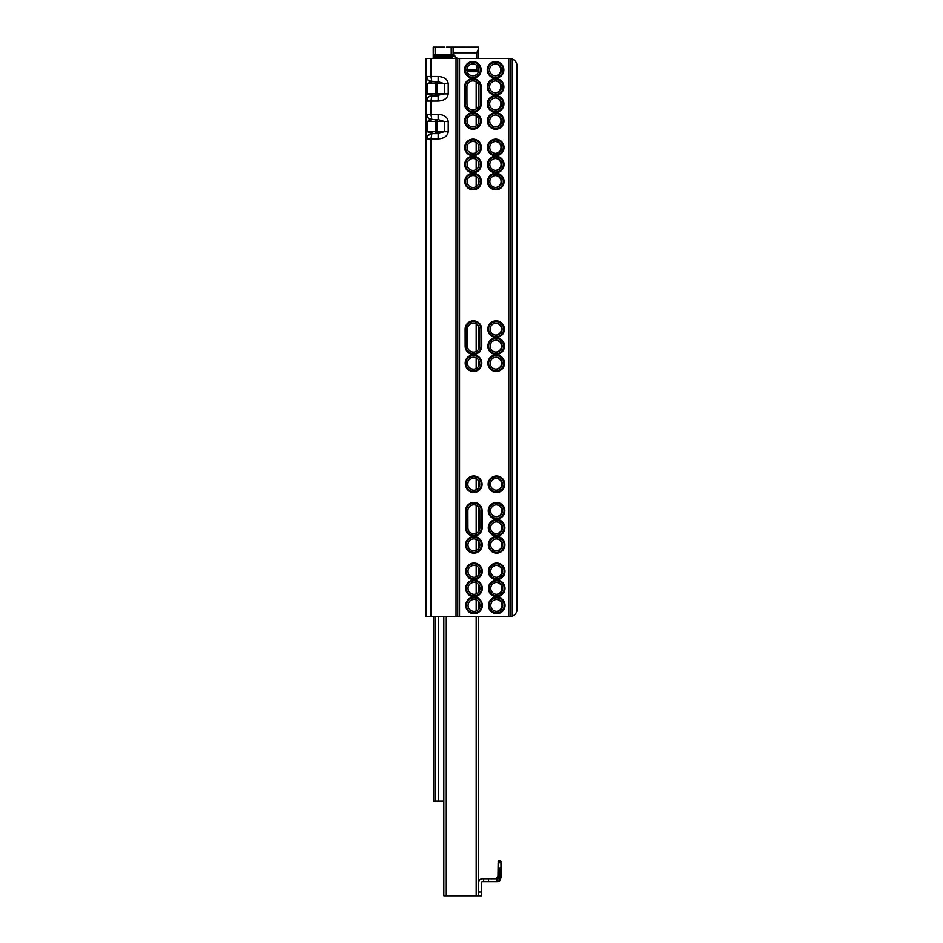 <?xml version="1.0" encoding="UTF-8"?>
<svg xmlns="http://www.w3.org/2000/svg" width="943" height="943" viewBox="0 0 943 943"><rect width="100%" height="100%" fill="white"/><g stroke="black" fill="none" stroke-linecap="round" stroke-linejoin="round"><path stroke-width="1.41" d="M426.601 61.342L425.941 61.342L425.941 58.501L433.226 58.501L433.226 54.718L433.226 58.501L433.226 54.718L453.1 54.718L456.884 58.501M446.805 47.15L478.643 47.15L478.643 58.501L508.831 58.501L426.601 58.501L426.601 138.927L430.951 138.927L431.906 133.635L427.78 135.615L426.601 138.927L426.601 616.734L425.941 616.734L425.941 280.142M425.941 279.599L425.941 64.937L426.601 64.937L425.941 64.937L425.941 616.734M425.941 61.342L425.941 64.937M429.348 58.501L430.291 58.501M425.941 288.758L425.941 287.462M478.643 482.038A5.964 5.964 -0 0 1 478.643 486.505M478.643 568.653A5.964 5.964 -0 0 1 478.643 573.981M478.643 585.615A5.964 5.964 -0 0 1 478.643 591.084M478.643 602.565A5.964 5.964 -0 0 1 478.643 608.188M478.643 508.395A5.964 5.964 -0 0 1 479.138 510.764L479.174 527.797A5.964 5.964 -0 0 1 478.643 530.249M478.643 542.284A5.964 5.964 -0 0 1 478.643 547.364M478.643 328.093A5.964 5.964 -0 0 1 478.726 329.107L478.773 346.128A5.964 5.964 -0 0 1 478.643 347.342M478.643 361.782A5.964 5.964 -0 0 1 478.643 364.54M496.183 478.325A5.964 5.964 -0 0 1 501.782 484.301A5.964 5.964 -0 0 1 496.124 490.219M496.372 565.364A5.964 5.964 -0 0 1 501.982 571.34A5.964 5.964 -0 0 1 496.324 577.269M496.419 582.397A5.964 5.964 -0 0 1 502.018 588.373A5.964 5.964 -0 0 1 496.36 594.302M496.454 599.43A5.964 5.964 -0 0 1 502.053 605.406A5.964 5.964 -0 0 1 496.395 611.335M496.242 504.811A5.964 5.964 -0 0 1 501.841 510.788A5.964 5.964 -0 0 1 496.183 516.717M496.277 521.844A5.964 5.964 -0 0 1 501.876 527.821A5.964 5.964 -0 0 1 496.218 533.75M496.313 538.877A5.964 5.964 -0 0 1 501.924 544.854A5.964 5.964 -0 0 1 496.266 550.783M495.841 323.154A5.964 5.964 -0 0 1 501.44 329.131A5.964 5.964 -0 0 1 495.782 335.06M495.877 340.187A5.964 5.964 -0 0 1 501.476 346.164A5.964 5.964 -0 0 1 495.818 352.081M495.912 357.208A5.964 5.964 -0 0 1 501.511 363.196A5.964 5.964 -0 0 1 495.853 369.114M495.429 141.497A5.964 5.964 -0 0 1 501.028 147.473A5.964 5.964 -0 0 1 495.37 153.391M495.464 158.518A5.964 5.964 -0 0 1 501.075 164.506A5.964 5.964 -0 0 1 495.417 170.424M495.511 175.551A5.964 5.964 -0 0 1 501.11 181.528A5.964 5.964 -0 0 1 495.452 187.457M495.252 63.912A5.964 5.964 -0 0 1 500.863 69.888A5.964 5.964 -0 0 1 495.205 75.805M495.299 80.933A5.964 5.964 -0 0 1 500.898 86.921A5.964 5.964 -0 0 1 495.24 92.838M495.334 97.966A5.964 5.964 -0 0 1 500.933 103.942A5.964 5.964 -0 0 1 495.275 109.871M495.37 114.999A5.964 5.964 -0 0 1 500.969 120.975A5.964 5.964 -0 0 1 495.311 126.904M509.762 58.56L512.285 59.044A7.568 7.568 -0 0 1 517.059 66.081L517.059 609.166A7.568 7.568 -0 0 1 512.285 616.203L508.784 616.734L508.784 58.501M498.14 861.407L500.969 861.407L498.706 860.841L500.403 860.841L498.706 860.841L498.14 862.821L500.969 862.821L500.969 861.407M483.653 878.817L488.521 878.817L488.521 881.658L483.653 881.658L483.653 878.817L482.427 878.817A3.784 3.784 180 0 0 478.643 882.601A3.784 3.784 180 0 1 482.427 878.817L497.869 878.534L497.869 881.599A3.784 3.784 180 0 0 499.861 880.562L500.969 877.874L500.969 862.821M481.484 888.282L481.484 890.168M497.291 881.658L496.572 881.658L496.572 878.817L497.209 878.817M498.14 876.259L495.582 878.817L498.14 876.271M426.601 616.734L430.951 616.734L430.951 138.927L438.153 138.927L438.153 133.635L431.906 133.635A5.293 5.293 180 0 0 426.601 138.916L426.707 137.914M430.102 119.313A5.293 5.293 -0 0 1 426.601 114.339L428.358 118.264L431.87 119.631L430.951 114.327L430.951 101.078L438.153 101.078L438.153 95.785L429.808 96.221L427.78 97.766L426.601 101.078L430.951 101.078L431.906 95.785A5.293 5.293 180 0 0 426.601 101.078L426.707 100.076M426.601 121.517L435.772 121.517L435.772 131.737A1.898 1.697 90 0 1 434.075 133.635L427.155 131.737L427.155 121.517L431.882 119.631L438.153 119.631L444.424 121.517L444.424 131.737L435.725 133.635L438.153 133.635M431.705 81.782A5.293 5.293 -0 0 1 426.601 76.489L427.78 79.801L431.87 81.782L430.951 76.489L430.951 58.501L426.601 58.501M426.601 83.679L435.772 83.679L435.772 93.887A1.898 1.697 90 0 1 434.075 95.785L427.155 93.887L427.155 83.679L431.882 81.782L438.153 81.782L444.424 83.679L444.424 93.887L435.725 95.785L438.153 95.785M456.035 58.501L456.035 616.734L430.951 616.734M438.153 101.078C444.259 100.653 447.607 98.249 448.22 93.887L448.22 83.679C447.607 79.318 444.259 76.913 438.153 76.489L438.153 81.782M438.153 138.927C444.259 138.491 447.607 136.098 448.22 131.737L448.22 121.517C447.607 117.156 444.259 114.763 438.153 114.327L438.153 119.631M473.775 475.967A8.31 8.31 180 0 0 466.585 488.427A8.31 8.31 180 0 0 480.965 488.427A8.31 8.31 180 0 0 473.775 475.967M473.775 476.722A7.544 7.544 -0 0 1 480.317 488.05A7.544 7.544 -0 0 1 467.245 488.05A7.544 7.544 -0 0 1 473.775 476.722M473.775 490.23A5.964 5.964 -0 0 1 468.612 481.295A5.964 5.964 -0 0 1 478.938 481.295A5.964 5.964 -0 0 1 473.775 490.23M473.975 563.018A8.31 8.31 180 0 0 466.785 575.466A8.31 8.31 180 0 0 481.166 575.466A8.31 8.31 180 0 0 473.975 563.018M473.975 563.773A7.544 7.544 -0 0 1 480.506 575.089A7.544 7.544 -0 0 1 467.433 575.089A7.544 7.544 -0 0 1 473.975 563.773M473.975 577.281A5.964 5.964 -0 0 1 468.812 568.334A5.964 5.964 -0 0 1 479.138 568.334A5.964 5.964 -0 0 1 473.975 577.281M474.011 580.051A8.31 8.31 180 0 0 466.82 592.499A8.31 8.31 180 0 0 481.201 592.499A8.31 8.31 180 0 0 474.011 580.051M474.011 580.805A7.544 7.544 -0 0 1 480.541 592.121A7.544 7.544 -0 0 1 467.469 592.121A7.544 7.544 -0 0 1 474.011 580.805M474.011 594.314A5.964 5.964 -0 0 1 468.848 585.367A5.964 5.964 -0 0 1 479.174 585.367A5.964 5.964 -0 0 1 474.011 594.314M474.046 597.072A8.31 8.31 180 0 0 466.856 609.532A8.31 8.31 180 0 0 481.236 609.532A8.31 8.31 180 0 0 474.046 597.072M474.046 597.838A7.544 7.544 -0 0 1 480.588 609.154A7.544 7.544 -0 0 1 467.516 609.154A7.544 7.544 -0 0 1 474.046 597.838M474.046 611.347A5.964 5.964 -0 0 1 468.883 602.4A5.964 5.964 -0 0 1 479.209 602.4A5.964 5.964 -0 0 1 474.046 611.347M479.174 527.797L479.834 527.797A5.964 5.964 -0 0 1 473.869 533.762A5.964 5.964 -0 0 1 467.917 527.797L467.869 510.764A5.964 5.964 -0 0 1 473.834 504.8A5.964 5.964 -0 0 1 479.798 510.764L479.138 510.764M481.425 527.797A7.544 7.544 -0 0 1 473.869 535.341A7.544 7.544 -0 0 1 466.325 527.797L466.29 510.764A7.544 7.544 -0 0 1 473.834 503.22A7.544 7.544 -0 0 1 481.378 510.764L481.425 527.797L482.179 527.797L482.144 510.764A8.31 8.31 180 0 0 473.834 502.466A8.31 8.31 180 0 0 465.536 510.764L465.571 527.797A8.31 8.31 180 0 0 473.869 536.096A8.31 8.31 180 0 0 482.179 527.797M473.916 536.52A8.31 8.31 180 0 0 466.714 548.979A8.31 8.31 180 0 0 481.107 548.979A8.31 8.31 180 0 0 473.916 536.52M473.916 537.274A7.544 7.544 -0 0 1 480.447 548.602A7.544 7.544 -0 0 1 467.374 548.602A7.544 7.544 -0 0 1 473.916 537.274M473.916 550.783A5.964 5.964 -0 0 1 468.754 541.848A5.964 5.964 -0 0 1 479.079 541.848A5.964 5.964 -0 0 1 473.916 550.783M467.469 329.107A5.964 5.964 -0 0 1 473.433 323.143A5.964 5.964 -0 0 1 479.386 329.107L479.433 346.14A5.964 5.964 -0 0 1 473.469 352.093A5.964 5.964 -0 0 1 467.504 346.14L467.469 329.107M481.013 346.14A7.544 7.544 -0 0 1 473.469 353.684A7.544 7.544 -0 0 1 465.925 346.14L465.877 329.107A7.544 7.544 -0 0 1 473.433 321.563A7.544 7.544 -0 0 1 480.977 329.107L481.013 346.14L481.767 346.14A8.31 8.31 180 0 1 473.469 354.438A8.31 8.31 180 0 1 465.158 346.14L465.925 346.14M473.504 354.863A8.31 8.31 180 0 0 466.314 367.322A8.31 8.31 180 0 0 480.694 367.322A8.31 8.31 180 0 0 473.504 354.863M473.504 355.617A7.544 7.544 -0 0 1 480.046 366.945A7.544 7.544 -0 0 1 466.974 366.945A7.544 7.544 -0 0 1 473.504 355.617M473.504 369.126A5.964 5.964 -0 0 1 468.341 360.191A5.964 5.964 -0 0 1 478.667 360.191A5.964 5.964 -0 0 1 473.504 369.126M473.021 139.14A8.31 8.31 180 0 0 465.83 151.599A8.31 8.31 180 0 0 480.211 151.599A8.31 8.31 180 0 0 473.021 139.14M473.021 139.894A7.544 7.544 -0 0 1 479.563 151.222A7.544 7.544 -0 0 1 466.49 151.222A7.544 7.544 -0 0 1 473.021 139.894M473.021 153.403A5.964 5.964 -0 0 1 467.858 144.468A5.964 5.964 -0 0 1 478.184 144.468A5.964 5.964 -0 0 1 473.021 153.403M473.068 156.173A8.31 8.31 180 0 0 465.866 168.632A8.31 8.31 180 0 0 480.258 168.632A8.31 8.31 180 0 0 473.068 156.173M473.068 156.927A7.544 7.544 -0 0 1 479.598 168.255A7.544 7.544 -0 0 1 466.526 168.255A7.544 7.544 -0 0 1 473.068 156.927M473.068 170.435A5.964 5.964 -0 0 1 467.905 161.501A5.964 5.964 -0 0 1 478.231 161.501A5.964 5.964 -0 0 1 473.068 170.435M473.103 173.206A8.31 8.31 180 0 0 465.913 185.653A8.31 8.31 180 0 0 480.293 185.653A8.31 8.31 180 0 0 473.103 173.206M473.103 173.96A7.544 7.544 -0 0 1 479.633 185.276A7.544 7.544 -0 0 1 466.561 185.276A7.544 7.544 -0 0 1 473.103 173.96M473.103 187.468A5.964 5.964 -0 0 1 467.94 178.522A5.964 5.964 -0 0 1 478.266 178.522A5.964 5.964 -0 0 1 473.103 187.468M472.856 61.554A8.31 8.31 180 0 0 465.665 74.014A8.31 8.31 180 0 0 480.046 74.014A8.31 8.31 180 0 0 472.856 61.554M472.856 62.309A7.544 7.544 -0 0 1 479.386 73.637A7.544 7.544 -0 0 1 466.314 73.637A7.544 7.544 -0 0 1 472.856 62.309M480.47 103.919A7.544 7.544 -0 0 1 472.926 111.474A7.544 7.544 -0 0 1 465.382 103.919L465.347 86.886A7.544 7.544 -0 0 1 472.891 79.342A7.544 7.544 -0 0 1 480.435 86.886L480.47 103.919L481.236 103.919L481.189 86.886A8.31 8.31 180 0 0 472.891 78.587A8.31 8.31 180 0 0 464.581 86.886L464.628 103.919A8.31 8.31 180 0 0 472.926 112.229A8.31 8.31 180 0 0 481.236 103.919M472.856 75.817A5.964 5.964 -0 0 1 467.693 66.882A5.964 5.964 -0 0 1 478.018 66.882A5.964 5.964 -0 0 1 472.856 75.817M478.643 103.919L478.891 103.919A5.964 5.964 -0 0 1 472.926 109.883A5.964 5.964 -0 0 1 466.962 103.919L466.926 86.886A5.964 5.964 -0 0 1 472.891 80.933A5.964 5.964 -0 0 1 478.855 86.886L478.643 86.886M472.962 112.653A8.31 8.31 180 0 0 465.771 125.101A8.31 8.31 180 0 0 480.152 125.101A8.31 8.31 180 0 0 472.962 112.653M472.962 113.408A7.544 7.544 -0 0 1 479.504 124.724A7.544 7.544 -0 0 1 466.431 124.724A7.544 7.544 -0 0 1 472.962 113.408M472.962 126.916A5.964 5.964 -0 0 1 467.799 117.969A5.964 5.964 -0 0 1 478.125 117.969A5.964 5.964 -0 0 1 472.962 126.916M496.489 475.967A8.31 8.31 180 0 0 489.287 488.427A8.31 8.31 180 0 0 503.68 488.427A8.31 8.31 180 0 0 496.489 475.967M496.489 476.722A7.544 7.544 -0 0 1 503.02 488.05A7.544 7.544 -0 0 1 489.947 488.05A7.544 7.544 -0 0 1 496.489 476.722M496.489 490.23A5.964 5.964 -0 0 1 491.327 481.295A5.964 5.964 -0 0 1 501.641 481.295A5.964 5.964 -0 0 1 496.489 490.23M496.678 563.018A8.31 8.31 180 0 0 489.488 575.466A8.31 8.31 180 0 0 503.868 575.466A8.31 8.31 180 0 0 496.678 563.018M496.678 563.773A7.544 7.544 -0 0 1 503.22 575.089A7.544 7.544 -0 0 1 490.148 575.089A7.544 7.544 -0 0 1 496.678 563.773M496.678 577.281A5.964 5.964 -0 0 1 491.515 568.334A5.964 5.964 -0 0 1 501.841 568.334A5.964 5.964 -0 0 1 496.678 577.281M496.713 580.051A8.31 8.31 180 0 0 489.523 592.499A8.31 8.31 180 0 0 503.904 592.499A8.31 8.31 180 0 0 496.713 580.051M496.713 580.805A7.544 7.544 -0 0 1 503.256 592.121A7.544 7.544 -0 0 1 490.183 592.121A7.544 7.544 -0 0 1 496.713 580.805M496.713 594.314A5.964 5.964 -0 0 1 491.551 585.367A5.964 5.964 -0 0 1 501.876 585.367A5.964 5.964 -0 0 1 496.713 594.314M496.749 597.072A8.31 8.31 180 0 0 489.558 609.532A8.31 8.31 180 0 0 503.951 609.532A8.31 8.31 180 0 0 496.749 597.072M496.749 597.838A7.544 7.544 -0 0 1 503.291 609.154A7.544 7.544 -0 0 1 490.219 609.154A7.544 7.544 -0 0 1 496.749 597.838M496.749 611.347A5.964 5.964 -0 0 1 491.598 602.4A5.964 5.964 -0 0 1 501.912 602.4A5.964 5.964 -0 0 1 496.749 611.347M496.548 502.466A8.31 8.31 180 0 0 489.346 514.913A8.31 8.31 180 0 0 503.739 514.913A8.31 8.31 180 0 0 496.548 502.466M496.548 503.22A7.544 7.544 -0 0 1 503.079 514.536A7.544 7.544 -0 0 1 490.006 514.536A7.544 7.544 -0 0 1 496.548 503.22M496.548 516.729A5.964 5.964 -0 0 1 491.386 507.782A5.964 5.964 -0 0 1 501.711 507.782A5.964 5.964 -0 0 1 496.548 516.729M496.584 519.487A8.31 8.31 180 0 0 489.393 531.946A8.31 8.31 180 0 0 503.774 531.946A8.31 8.31 180 0 0 496.584 519.487M496.584 520.253A7.544 7.544 -0 0 1 503.114 531.569A7.544 7.544 -0 0 1 490.042 531.569A7.544 7.544 -0 0 1 496.584 520.253M496.584 533.762A5.964 5.964 -0 0 1 491.421 524.815A5.964 5.964 -0 0 1 501.747 524.815A5.964 5.964 -0 0 1 496.584 533.762M496.619 536.52A8.31 8.31 180 0 0 489.429 548.979A8.31 8.31 180 0 0 503.81 548.979A8.31 8.31 180 0 0 496.619 536.52M496.619 537.274A7.544 7.544 -0 0 1 503.161 548.602A7.544 7.544 -0 0 1 490.089 548.602A7.544 7.544 -0 0 1 496.619 537.274M496.619 550.783A5.964 5.964 -0 0 1 491.456 541.848A5.964 5.964 -0 0 1 501.782 541.848A5.964 5.964 -0 0 1 496.619 550.783M496.136 320.797A8.31 8.31 180 0 0 488.945 333.256A8.31 8.31 180 0 0 503.326 333.256A8.31 8.31 180 0 0 496.136 320.797M496.136 321.563A7.544 7.544 -0 0 1 502.678 332.879A7.544 7.544 -0 0 1 489.606 332.879A7.544 7.544 -0 0 1 496.136 321.563M496.136 335.071A5.964 5.964 -0 0 1 490.973 326.125A5.964 5.964 -0 0 1 501.299 326.125A5.964 5.964 -0 0 1 496.136 335.071M496.171 337.83A8.31 8.31 180 0 0 488.981 350.289A8.31 8.31 180 0 0 503.373 350.289A8.31 8.31 180 0 0 496.171 337.83M496.171 338.584A7.544 7.544 -0 0 1 502.713 349.912A7.544 7.544 -0 0 1 489.641 349.912A7.544 7.544 -0 0 1 496.171 338.584M496.171 352.093A5.964 5.964 -0 0 1 491.008 343.158A5.964 5.964 -0 0 1 501.334 343.158A5.964 5.964 -0 0 1 496.171 352.093M496.218 354.863A8.31 8.31 180 0 0 489.028 367.322A8.31 8.31 180 0 0 503.409 367.322A8.31 8.31 180 0 0 496.218 354.863M496.218 355.617A7.544 7.544 -0 0 1 502.749 366.945A7.544 7.544 -0 0 1 489.676 366.945A7.544 7.544 -0 0 1 496.218 355.617M496.218 369.126A5.964 5.964 -0 0 1 491.055 360.191A5.964 5.964 -0 0 1 501.381 360.191A5.964 5.964 -0 0 1 496.218 369.126M495.735 139.14A8.31 8.31 180 0 0 488.545 151.599A8.31 8.31 180 0 0 502.925 151.599A8.31 8.31 180 0 0 495.735 139.14M495.735 139.894A7.544 7.544 -0 0 1 502.265 151.222A7.544 7.544 -0 0 1 489.193 151.222A7.544 7.544 -0 0 1 495.735 139.894M495.735 153.403A5.964 5.964 -0 0 1 490.572 144.468A5.964 5.964 -0 0 1 500.898 144.468A5.964 5.964 -0 0 1 495.735 153.403M495.77 156.173A8.31 8.31 180 0 0 488.58 168.632A8.31 8.31 180 0 0 502.961 168.632A8.31 8.31 180 0 0 495.77 156.173M495.77 156.927A7.544 7.544 -0 0 1 502.313 168.255A7.544 7.544 -0 0 1 489.228 168.255A7.544 7.544 -0 0 1 495.77 156.927M495.77 170.435A5.964 5.964 -0 0 1 490.608 161.501A5.964 5.964 -0 0 1 500.933 161.501A5.964 5.964 -0 0 1 495.77 170.435M495.806 173.206A8.31 8.31 180 0 0 488.615 185.653A8.31 8.31 180 0 0 502.996 185.653A8.31 8.31 180 0 0 495.806 173.206M495.806 173.96A7.544 7.544 -0 0 1 502.348 185.276A7.544 7.544 -0 0 1 489.276 185.276A7.544 7.544 -0 0 1 495.806 173.96M495.806 187.468A5.964 5.964 -0 0 1 490.643 178.522A5.964 5.964 -0 0 1 500.969 178.522A5.964 5.964 -0 0 1 495.806 187.468M495.558 61.554A8.31 8.31 180 0 0 488.368 74.014A8.31 8.31 180 0 0 502.749 74.014A8.31 8.31 180 0 0 495.558 61.554M495.558 62.309A7.544 7.544 -0 0 1 502.1 73.637A7.544 7.544 -0 0 1 489.028 73.637A7.544 7.544 -0 0 1 495.558 62.309M495.594 78.587A8.31 8.31 180 0 0 488.403 91.047A8.31 8.31 180 0 0 502.784 91.047A8.31 8.31 180 0 0 495.594 78.587M495.594 79.342A7.544 7.544 -0 0 1 502.136 90.669A7.544 7.544 -0 0 1 489.063 90.669A7.544 7.544 -0 0 1 495.594 79.342M495.641 95.62A8.31 8.31 180 0 0 488.439 108.08A8.31 8.31 180 0 0 502.831 108.08A8.31 8.31 180 0 0 495.641 95.62M495.641 96.375A7.544 7.544 -0 0 1 502.171 107.691A7.544 7.544 -0 0 1 489.099 107.691A7.544 7.544 -0 0 1 495.641 96.375M495.558 75.817A5.964 5.964 -0 0 1 490.395 66.882A5.964 5.964 -0 0 1 500.721 66.882A5.964 5.964 -0 0 1 495.558 75.817M495.594 92.85A5.964 5.964 -0 0 1 490.431 83.915A5.964 5.964 -0 0 1 500.757 83.915A5.964 5.964 -0 0 1 495.594 92.85M495.641 109.883A5.964 5.964 -0 0 1 490.478 100.936A5.964 5.964 -0 0 1 500.792 100.936A5.964 5.964 -0 0 1 495.641 109.883M495.676 112.653A8.31 8.31 180 0 0 488.486 125.101A8.31 8.31 180 0 0 502.867 125.101A8.31 8.31 180 0 0 495.676 112.653M495.676 113.408A7.544 7.544 -0 0 1 502.206 124.724A7.544 7.544 -0 0 1 489.134 124.724A7.544 7.544 -0 0 1 495.676 113.408M495.676 126.916A5.964 5.964 -0 0 1 490.513 117.969A5.964 5.964 -0 0 1 500.839 117.969A5.964 5.964 -0 0 1 495.676 126.916M508.784 616.734L459.536 616.734L459.536 58.501M481.767 346.14L481.732 329.107A8.31 8.31 180 0 0 473.433 320.797A8.31 8.31 180 0 0 465.123 329.107L465.158 346.14M459.536 616.734L457.756 616.734L457.756 58.501M456.035 616.734L457.756 616.734M478.891 103.919L478.855 86.886M479.834 527.797L479.798 510.764M476.18 616.734L476.18 895.85L478.643 895.85L478.643 616.734M476.18 895.85L446.287 895.85L446.287 616.734M443.823 616.734L443.823 895.85L446.287 895.85M478.643 609.178L478.643 601.587M478.643 592.098L478.643 584.601M478.643 575.018L478.643 567.615M478.643 548.449L478.643 541.199M478.643 531.369L478.643 507.24M478.643 487.72L478.643 480.836M478.643 366.19L478.643 360.143M478.643 349.087L478.643 326.219M478.643 183.696L478.643 179.311M478.643 166.569L478.643 162.385M478.643 149.43L478.643 145.458M478.643 122.767L478.643 119.136M478.643 105.616L478.643 85.342M443.823 801.232L433.603 801.232L433.603 616.734M435.124 801.232L435.124 616.734M498.14 862.821L497.928 878.463A0.943 0.943 -0 0 1 497.869 878.534M488.521 878.817L496.572 878.817M497.845 878.558L498.14 877.874M483.653 881.658L482.427 881.658A0.943 0.943 -0 0 0 481.484 882.601L481.484 895.85L478.643 895.85M488.521 881.658L496.572 881.658M498.14 866.876L499.861 869.587L499.861 880.562M499.295 869.587L499.295 878.251L497.928 878.463L499.295 878.251M499.861 869.587L500.969 866.876M446.475 47.527L478.643 47.15L446.475 47.15M456.129 47.15L466.702 47.15L456.129 47.15M446.852 47.15L478.643 47.15L446.852 47.15L478.643 47.15L453.1 47.15L453.1 54.718M478.643 47.15L451.202 47.15L451.237 58.501M435.147 58.501L435.124 47.15L433.226 47.15L433.226 54.718M433.226 47.15L444.577 47.15M478.643 71.267L478.643 68.45M478.077 71.751L478.077 72.729M478.643 48.6L476.757 52.832L476.757 58.501M467.198 71.751L478.502 71.751M476.757 65.35L476.757 69.865L478.537 71.644M452.157 56.05L454.42 56.05M436.538 58.501L436.538 54.718M438.283 58.501L438.283 54.718M440.287 58.501L440.287 54.718M442.432 58.501L442.432 54.718M444.589 58.501L444.589 54.718M446.64 58.501L446.64 54.718L446.617 58.501M450.235 54.718L450.235 58.501M448.844 54.718L448.844 58.501M447.088 54.718L447.088 58.501M445.096 54.718L445.096 58.501M442.951 54.718L442.951 58.501M440.794 54.718L440.794 58.501M438.743 54.718L438.743 58.501M452.157 54.718L452.157 58.501M426.601 62.097L425.941 62.097M478.773 346.128L479.433 346.128M479.386 329.107L478.726 329.107M498.706 860.841L500.403 860.841L498.706 860.841M426.766 115.624L426.601 114.327L438.153 114.327M426.766 77.762L426.601 76.489L438.153 76.489M434.075 95.785L435.725 95.785A1.898 1.356 90 0 0 437.08 93.887L426.601 93.887M448.22 93.887L437.08 93.887L437.08 83.679L448.22 83.679M435.725 81.782A1.898 1.356 90 0 1 437.08 83.679L435.772 83.679A1.898 1.697 90 0 0 434.086 81.782M434.075 133.635L435.725 133.635A1.898 1.356 90 0 0 437.08 131.737L426.601 131.737M448.22 131.737L437.08 131.737L437.08 121.517L448.22 121.517M435.725 119.631A1.898 1.356 90 0 1 437.08 121.517L435.772 121.517A1.898 1.697 90 0 0 434.086 119.631M512.285 616.203L512.285 59.044M510.564 58.584L510.564 616.663M465.571 527.797L466.325 527.797M464.628 103.919L465.382 103.919M481.189 86.886L480.435 86.886M465.347 86.886L464.581 86.886M481.732 329.107L480.977 329.107M465.877 329.107L465.123 329.107M482.144 510.764L481.378 510.764M466.29 510.764L465.536 510.764M476.18 81.923L476.18 108.916M476.18 115.93L476.18 125.973M476.18 142.393L476.18 152.495M476.18 159.402L476.18 169.551M476.18 176.4L476.18 186.608M476.18 323.814L476.18 351.444M476.18 357.845L476.18 368.489M476.18 478.82L476.18 489.723M476.18 505.283L476.18 533.29M476.18 539.313L476.18 550.335M476.18 565.788L476.18 576.857M476.18 582.798L476.18 593.901M476.18 599.819L476.18 610.946M438.53 801.232L438.53 616.734M478.643 892.066L481.484 892.066M498.564 867.973L500.568 867.973M498.871 868.491L500.261 868.491M452.157 55.967L456.436 57.523M457.414 58.501L453.1 54.187M476.757 69.865L466.891 69.865M453.1 52.832L476.757 52.832M454.043 55.672L452.157 55.672M451.933 58.501L451.933 54.718L451.945 58.501M451.827 54.718L451.827 58.501M451.402 58.501L451.402 54.718M451.167 58.501L451.167 54.718M450.966 54.718L450.966 58.501M450.459 58.501L450.459 54.718M450.023 54.718L450.023 58.501L450.059 54.718M449.917 58.501L449.917 54.718M449.622 54.718L449.622 58.501M449.057 58.501L449.057 54.718M448.491 54.718L448.491 58.501L448.491 54.718M448.243 58.501L448.243 54.718M447.89 54.718L447.89 58.501M447.288 58.501L447.288 54.718M446.251 58.501L446.251 54.718M445.839 54.718L445.839 58.501M445.261 58.501L445.261 54.718M444.518 54.718L444.518 58.501M444.047 58.501L444.047 54.718M443.611 54.718L443.611 58.501M443.069 58.501L443.069 54.718M442.302 54.718L442.302 58.501M441.772 58.501L441.772 54.718M441.336 54.718L441.336 58.501M440.864 58.501L440.864 54.718M440.122 54.718L440.122 58.501M439.544 58.501L439.544 54.718M439.132 54.718L439.132 58.501M438.766 58.501L438.766 54.718M438.094 54.718L438.094 58.501M437.493 58.501L437.493 54.718M437.139 54.718L437.139 58.501M436.892 58.501L436.892 54.718L436.892 58.501M436.326 54.718L436.326 58.501M435.749 58.501L435.749 54.718M435.466 54.718L435.466 58.501M435.36 58.501L435.36 54.718M434.923 54.718L434.923 58.501M434.417 58.501L434.417 54.718M434.216 54.718L434.216 58.501M433.98 54.718L433.98 58.501M433.556 58.501L433.556 54.718M433.45 54.718L433.45 58.501L433.438 54.718M425.941 138.927L426.047 137.914M425.941 76.477L426.036 77.479L425.941 76.477M425.941 114.327L426.036 115.329L425.941 114.327M425.941 101.078L426.036 100.076M427.78 135.615L427.096 136.7M427.78 97.766L427.096 98.862M426.601 114.327L426.707 115.329M427.108 116.578L427.757 117.627M428.358 118.264L428.959 118.735M426.601 76.489L426.707 77.491M427.096 78.717L427.78 79.801M426.601 101.078L426.766 99.805M429.383 81.133L427.474 79.389M426.601 138.927L426.766 137.643M428.181 118.099L427.462 117.227M435.324 58.501L435.324 54.718M434.145 58.501L434.145 54.718"/></g></svg>
